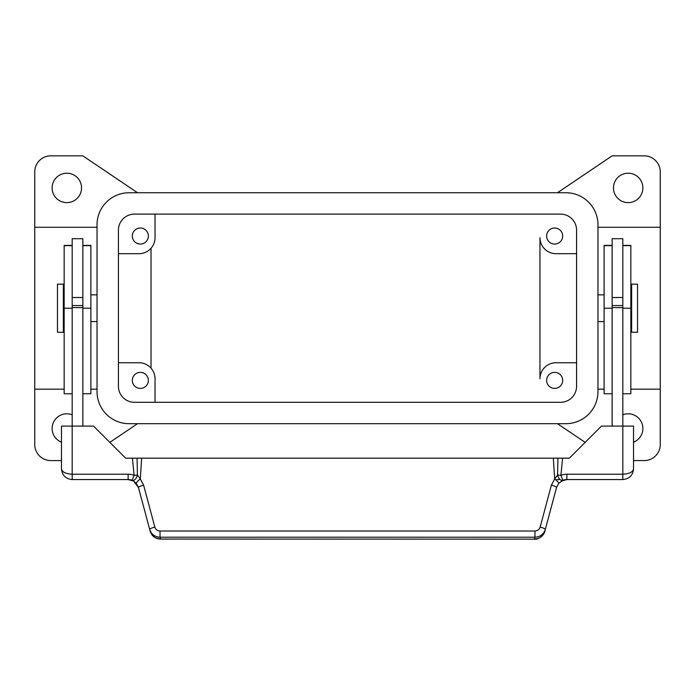 <?xml version="1.0" encoding="UTF-8"?>
<svg xmlns="http://www.w3.org/2000/svg" width="695" height="695" viewBox="0 0 695 695"><rect width="100%" height="100%" fill="white"/><g stroke="black" fill="none" stroke-linecap="round" stroke-linejoin="round"><path stroke-width="1.04" d="M81.532 187.928A14.699 14.699 0 0 1 66.824 202.627A14.699 14.699 0 0 1 52.125 187.928A14.699 14.699 0 0 1 66.824 173.22A14.699 14.699 0 0 1 81.532 187.928M61.481 460.577L50.787 460.577A16.037 16.037 0 0 1 34.75 444.539L34.75 171.891A16.037 16.037 0 0 1 50.787 155.845L82.861 155.845L137.514 192.741M34.75 389.157L64.157 389.157M90.889 389.157L97.031 389.157M557.486 192.741L612.139 155.845L644.213 155.845A16.037 16.037 0 0 1 660.25 171.891L660.25 444.539A16.037 16.037 0 0 1 644.213 460.577L633.519 460.577M129.114 423.689A32.074 32.074 0 0 1 97.031 391.615L97.031 224.815A32.074 32.074 0 0 1 129.114 192.741L565.886 192.741A32.074 32.074 0 0 1 597.969 224.815L597.969 391.615A32.074 32.074 0 0 1 565.886 423.689L129.114 423.689M585.164 442.376L557.486 423.689M137.514 423.689L109.836 442.376M34.75 227.274L97.031 227.274M642.875 187.928A14.699 14.699 0 0 1 628.176 202.627A14.699 14.699 0 0 1 613.468 187.928A14.699 14.699 0 0 1 628.176 173.22A14.699 14.699 0 0 1 642.875 187.928M134.456 214.121L560.544 214.121A16.037 16.037 0 0 1 576.581 230.158L576.581 386.272A16.037 16.037 0 0 1 560.544 402.309L134.456 402.309A16.037 16.037 0 0 1 118.419 386.272L118.419 230.158A16.037 16.037 0 0 1 134.456 214.121M576.581 362.747L556 362.747A16.037 16.037 0 0 0 539.963 378.784L539.963 237.647A16.037 16.037 0 0 0 556 253.684L576.581 253.684M546.644 380.391A8.019 8.019 0 0 1 554.662 372.372A8.019 8.019 0 0 1 562.681 380.391A8.019 8.019 0 0 1 554.662 388.409A8.019 8.019 0 0 1 546.644 380.391M660.25 389.157L630.843 389.157M604.111 389.157L597.969 389.157M118.419 362.747L139 362.747A16.037 16.037 0 0 1 155.037 378.784L155.037 402.309M132.319 380.391A8.019 8.019 0 0 1 140.338 372.372A8.019 8.019 0 0 1 148.356 380.391A8.019 8.019 0 0 1 140.338 388.409A8.019 8.019 0 0 1 132.319 380.391M562.681 236.039A8.019 8.019 0 0 1 554.662 244.058A8.019 8.019 0 0 1 546.644 236.039A8.019 8.019 0 0 1 554.662 228.021A8.019 8.019 0 0 1 562.681 236.039M61.481 442.202A14.699 14.699 0 0 1 52.125 428.502A14.699 14.699 0 0 1 72.176 414.811M622.824 414.811A14.699 14.699 0 0 1 642.875 428.502A14.699 14.699 0 0 1 633.519 442.202M148.356 236.039A8.019 8.019 0 0 1 140.338 244.058A8.019 8.019 0 0 1 132.319 236.039A8.019 8.019 0 0 1 140.338 228.021A8.019 8.019 0 0 1 148.356 236.039M118.419 253.684L139 253.684A16.037 16.037 0 0 0 155.037 237.647L155.037 214.121M151.032 368.176L151.032 248.254M660.25 227.274L597.969 227.274M90.889 321.577L97.031 321.577M90.889 294.845L97.031 294.845M82.861 245.396L90.889 245.396L90.889 393.752L82.861 393.752M82.861 426.096L82.861 308.215L90.889 308.215M72.176 307.59L82.861 307.59M160.024 531.023L160.024 537.209L534.976 537.209L534.976 531.023L160.024 531.023C157.4 530.858 155.68 529.547 154.846 527.097L143.613 485.171L140.303 478.89L137.428 475.032L137.071 458.17L125.639 458.17L93.556 426.096L72.176 426.096L72.176 238.715L82.861 238.715L82.861 308.215M82.861 305.539L72.176 305.539M72.176 245.396L64.157 245.396L64.157 393.752L72.176 393.752M82.861 297.521L72.176 297.521M64.157 321.577L63.349 321.577M64.157 294.845L63.349 294.845M63.349 284.159L63.349 332.271L57.468 332.271L57.468 284.159L63.349 284.159M61.481 468.864L61.481 426.096L72.176 426.096L72.176 474.216C65.695 473.886 62.124 472.105 61.481 468.864C62.124 475.345 65.695 478.916 72.176 479.559L128.123 479.559A10.694 10.694 0 0 1 132.111 480.332L134.1 475.371L132.415 458.17L134.1 475.371A16.037 16.037 0 0 0 128.123 474.216L72.176 474.216L72.176 479.559L72.176 474.216M134.1 475.371L137.428 475.032A5.343 3.093 111.9 0 1 137.349 475.371A5.343 3.093 111.9 0 1 132.111 480.332L134.144 481.418M612.139 426.096L612.139 238.715L622.824 238.715L622.824 426.096L601.444 426.096L569.361 458.17L137.071 458.17M557.929 458.17L557.572 475.032L554.697 478.89L551.387 485.171L540.154 527.097C539.32 529.547 537.6 530.858 534.976 531.023M557.651 475.371A5.343 3.093 -111.9 0 1 557.572 475.032L560.9 475.371L562.889 480.332A5.343 3.093 -111.9 0 1 557.651 475.371M534.481 539.155L160.519 539.068L534.481 539.155C537.774 540.102 544.428 535.089 544.819 531.267C543.16 536.166 539.72 538.764 534.481 539.068L534.976 537.209C540.215 536.905 543.664 534.307 545.314 529.408L556.547 487.482L558.754 483.294A5.343 0.712 -139.4 0 0 554.697 478.89L553.324 458.17M558.754 483.294L562.889 480.332L558.754 483.294M556.547 487.482A5.343 0.895 -165 0 0 551.387 485.171L554.697 478.89M566.877 474.216L566.877 479.559A10.694 10.694 0 0 0 562.889 480.332A10.694 10.694 0 0 1 566.877 479.559L622.824 479.559C629.305 478.916 632.876 475.345 633.519 468.864L633.519 426.096L622.824 426.096L622.824 474.216L566.877 474.216A16.037 16.037 0 0 0 560.9 475.371L562.585 458.17M560.118 479.559L555.661 479.715M544.819 531.267L545.314 529.408A5.343 0.895 -165 0 0 540.154 527.097M160.519 539.068C155.28 538.764 151.84 536.166 150.181 531.267L149.686 529.408C151.336 534.307 154.785 536.905 160.024 537.209L160.519 539.068M140.303 478.89A5.343 0.712 139.4 0 0 136.246 483.294L138.453 487.482A5.343 0.895 165 0 1 143.613 485.171L140.303 478.89L141.676 458.17M133.64 481.088L138.453 487.482L149.686 529.408A5.343 0.895 165 0 1 154.846 527.097M136.246 483.294L133.058 480.766M612.139 307.59L622.824 307.59L612.139 307.598M633.519 468.864C632.876 472.105 629.305 473.886 622.824 474.216L622.824 479.559L622.824 474.216M597.969 294.845L604.111 294.845M597.969 321.577L604.111 321.577M612.139 245.396L604.111 245.396L604.111 393.752L612.139 393.752M612.139 297.521L622.824 297.521M622.824 245.396L630.843 245.396L630.843 393.752L622.824 393.752M612.139 305.539L622.824 305.539M630.843 321.577L631.651 321.577M630.843 294.845L631.651 294.845M631.651 284.159L631.651 332.271L637.532 332.271L637.532 284.159L631.651 284.159M82.861 245.63L90.889 245.63M64.157 245.63L72.176 245.63M64.157 308.215L72.176 308.215M128.123 474.216L128.123 479.559L133.423 480.966M612.139 308.215L604.111 308.215M612.139 245.63L604.111 245.63M630.843 245.63L622.824 245.63M630.843 308.215L622.824 308.215M151.414 534.099L155.133 537.704L160.519 539.146M566.877 479.567L561.577 480.966"/></g></svg>
